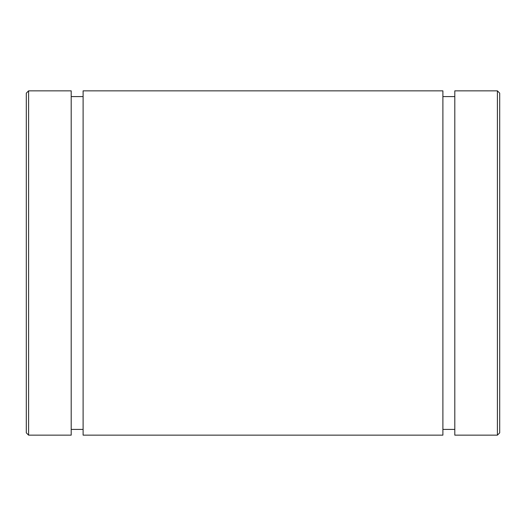 <?xml version="1.0" encoding="UTF-8"?>
<svg xmlns="http://www.w3.org/2000/svg" width="526" height="526" viewBox="0 0 526 526"><rect width="100%" height="100%" fill="white"/><g stroke="black" fill="none" stroke-linecap="round" stroke-linejoin="round"><path stroke-width="0.79" d="M26.3 93.148L26.3 432.852L28.595 435.147L28.595 90.853L26.3 93.148M28.595 90.853L71.201 90.853L71.201 435.147L28.595 435.147M497.405 90.853L497.405 435.147L454.799 435.147L454.799 90.853L497.405 90.853L499.7 93.148L499.7 432.852L497.405 435.147M83.108 90.853L83.108 435.147L442.892 435.147L442.892 90.853L83.108 90.853M83.108 96.593L71.201 96.593M83.108 429.407L71.201 429.407M454.799 96.593L442.892 96.593M454.799 429.407L442.892 429.407"/></g></svg>
